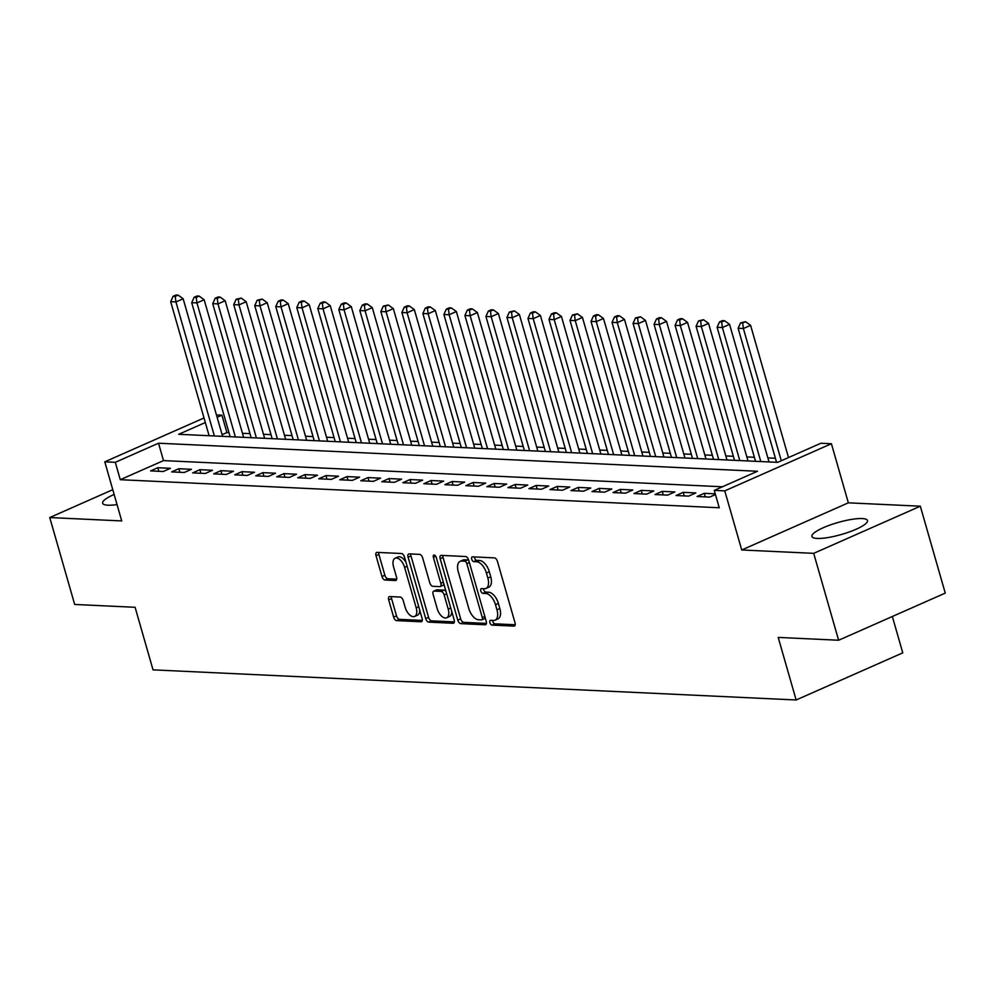 <?xml version="1.0" encoding="UTF-8"?>
<svg xmlns="http://www.w3.org/2000/svg" width="995" height="995" viewBox="0 0 995 995"><rect width="100%" height="100%" fill="white"/><g stroke="black" fill="none" stroke-linecap="round" stroke-linejoin="round"><path stroke-width="1.49" d="M489.901 622.634A2.55 1.343 -113.8 0 0 492.027 625.084L513.942 626.116A3.632 1.915 -113.8 0 0 514.44 626.029A3.632 1.915 -113.8 0 0 515.024 622.795L497.425 561.379A3.632 1.915 -113.8 0 0 494.378 557.872L472.463 556.852A2.55 1.343 -113.8 0 0 472.115 556.914A2.55 1.343 -113.8 0 0 471.705 559.165A2.55 1.343 -113.8 0 0 473.831 561.628L476.667 561.765A11.629 6.107 -113.8 0 1 486.393 572.983L487.861 578.107A11.629 6.107 -113.8 0 1 485.97 588.431A11.629 6.107 -113.8 0 1 484.391 588.717L481.555 588.58A2.55 1.343 -113.8 0 0 481.219 588.642A2.55 1.343 -113.8 0 0 480.796 590.906A2.55 1.343 -113.8 0 0 482.923 593.356L485.759 593.493A11.629 6.107 -113.8 0 1 495.498 604.724L496.965 609.835A11.629 6.107 -113.8 0 1 495.062 620.171A11.629 6.107 -113.8 0 1 493.495 620.445L490.659 620.308A2.55 1.343 -113.8 0 0 490.311 620.37A2.55 1.343 -113.8 0 0 489.901 622.634M492.624 620.407A2.55 1.343 -113.8 0 0 492.786 621.365A2.55 1.343 -113.8 0 0 494.913 623.815L515.211 624.76M474.428 556.939A2.55 1.343 -113.8 0 0 474.578 557.896A2.55 1.343 -113.8 0 0 476.717 560.347L479.553 560.483L476.667 561.765M483.533 588.679A2.55 1.343 -113.8 0 0 483.682 589.625A2.55 1.343 -113.8 0 0 485.809 592.087L488.644 592.212L485.759 593.493M114.139 494.44A28.892 6.231 -16 0 0 102.622 503.221A28.892 6.231 -16 0 0 107.908 505.199A28.892 6.231 -16 0 0 117.049 504.577M817.218 538.432A28.892 6.231 -16 0 0 849.133 532.014A28.892 6.231 -16 0 0 867.466 520.522A28.892 6.231 -16 0 0 862.168 518.557A28.892 6.231 -16 0 0 830.265 524.962A28.892 6.231 -16 0 0 811.92 536.454A28.892 6.231 -16 0 0 817.218 538.432M389.766 596.565A3.632 1.915 -113.8 0 0 389.281 596.652A3.632 1.915 -113.8 0 0 388.684 599.885L393.634 617.111A3.632 1.915 -113.8 0 0 396.669 620.619L421.009 621.763A3.632 1.915 -113.8 0 0 421.507 621.676A3.632 1.915 -113.8 0 0 422.091 618.442L404.48 557.026A3.632 1.915 -113.8 0 0 401.445 553.519L377.105 552.387A3.632 1.915 -113.8 0 0 376.607 552.474A3.632 1.915 -113.8 0 0 376.023 555.695L381.981 576.515A3.632 1.915 -113.8 0 0 385.028 580.023L395.45 580.508A3.632 1.915 -113.8 0 0 395.935 580.421A3.632 1.915 -113.8 0 0 396.532 577.187L393.572 566.876A9.726 5.112 -113.8 0 1 395.152 558.232A9.726 5.112 -113.8 0 1 404.604 567.386L416.196 607.821A9.726 5.112 -113.8 0 1 414.616 616.452A9.726 5.112 -113.8 0 1 405.164 607.298L403.236 600.57A3.632 1.915 -113.8 0 0 400.189 597.05L389.766 596.565M722.42 486.779L163.503 460.598L120.283 479.702L115.296 462.327L104.786 461.829L204.025 417.962M838.623 640.245L813.699 553.344L920.325 506.206L945.25 593.107L838.623 640.245L778.202 637.409L796.137 699.982L153.031 669.859L135.096 607.286L74.675 604.462L49.75 517.549L121.726 520.932L104.786 461.829M920.325 506.206L848.349 502.823L741.723 549.974L813.699 553.344M741.723 549.974L724.77 490.871L714.261 490.386L757.493 471.269L158.528 443.21L115.296 462.327M120.283 479.702L719.248 507.761L714.261 490.386M457.787 620.121A3.632 1.915 -113.8 0 0 460.822 623.629L485.174 624.773A3.632 1.915 -113.8 0 0 485.659 624.686A3.632 1.915 -113.8 0 0 486.256 621.452L468.645 560.036A3.632 1.915 -113.8 0 0 465.598 556.528L441.258 555.384A3.632 1.915 -113.8 0 0 440.773 555.471A3.632 1.915 -113.8 0 0 440.176 558.705L457.787 620.121L460.673 618.84A3.632 1.915 -113.8 0 0 463.707 622.348L486.443 623.417M453.086 623.268L428.745 622.124A3.632 1.915 -113.8 0 1 425.711 618.616L408.099 557.2A3.632 1.915 -113.8 0 1 408.684 553.966A3.632 1.915 -113.8 0 1 409.181 553.879L419.604 554.377A3.632 1.915 -113.8 0 1 422.639 557.884L429.778 582.784A3.632 1.915 -113.8 0 0 432.825 586.304L439.728 586.627A3.632 1.915 -113.8 0 0 440.225 586.54A3.632 1.915 -113.8 0 0 440.822 583.306L433.385 557.374A2.55 1.343 -113.8 0 1 433.795 555.111A2.55 1.343 -113.8 0 1 436.27 557.511L454.18 619.947A3.632 1.915 -113.8 0 1 453.583 623.181A3.632 1.915 -113.8 0 1 453.086 623.268L453.981 622.87M112.771 489.689L49.75 517.549M715.256 493.843L704.261 493.321L697.06 496.505L709.671 497.102L715.455 494.54M676.04 495.522L688.652 496.119L695.853 492.923L683.242 492.338L676.04 495.522M655.021 494.54L667.633 495.124L674.846 491.94L662.235 491.356L655.021 494.54M634.014 493.557L646.613 494.142L653.827 490.958L641.215 490.373L634.014 493.557M612.995 492.575L625.606 493.159L632.808 489.975L620.196 489.391L612.995 492.575M591.975 491.58L604.587 492.177L611.788 488.993L599.177 488.396L591.975 491.58M570.956 490.597L583.567 491.194L590.769 488.01L578.17 487.413L570.956 490.597M549.949 489.615L562.548 490.212L569.762 487.028L557.15 486.431L549.949 489.615M528.93 488.632L541.541 489.229L548.742 486.033L536.131 485.448L528.93 488.632M507.91 487.649L520.522 488.234L527.723 485.05L515.111 484.465L507.91 487.649M486.891 486.667L499.502 487.251L506.704 484.067L494.105 483.483L486.891 486.667M465.871 485.684L478.483 486.269L485.697 483.085L473.085 482.488L465.871 485.684M444.864 484.689L457.476 485.286L464.677 482.102L452.066 481.505L444.864 484.689M423.845 483.707L436.457 484.304L443.658 481.12L431.046 480.523L423.845 483.707M402.826 482.724L415.437 483.321L422.639 480.125L410.027 479.54L402.826 482.724M381.806 481.742L394.418 482.326L401.632 479.142L389.02 478.558L381.806 481.742M360.799 480.759L373.411 481.344L380.612 478.16L368.001 477.575L360.799 480.759M339.78 479.777L352.392 480.361L359.593 477.177L346.981 476.593L339.78 479.777M318.761 478.782L331.372 479.379L338.574 476.195L325.962 475.598L318.761 478.782M297.741 477.799L310.353 478.396L317.554 475.212L304.955 474.615L297.741 477.799M276.734 476.816L289.334 477.413L296.547 474.229L283.936 473.632L276.734 476.816M255.715 475.834L268.327 476.431L275.528 473.234L262.916 472.65L255.715 475.834M234.696 474.851L247.307 475.436L254.509 472.252L241.897 471.667L234.696 474.851M213.676 473.869L226.288 474.453L233.489 471.269L220.89 470.685L213.676 473.869M192.669 472.886L205.268 473.471L212.482 470.287L199.871 469.69L192.669 472.886M171.65 471.891L184.262 472.488L191.463 469.304L178.851 468.707L171.65 471.891M170.443 468.322L157.832 467.725L150.631 470.909L163.242 471.506L170.443 468.322M775.404 458.26L767.866 457.911M754.384 457.277L746.847 456.916M733.365 456.295L725.828 455.934M712.345 455.3L704.821 454.951M691.338 454.317L683.801 453.969M670.319 453.334L662.782 452.986M649.3 452.352L641.763 452.004M628.28 451.369L620.756 451.009M607.273 450.387L599.736 450.026M586.254 449.404L578.717 449.043M565.235 448.409L557.697 448.061M544.215 447.427L536.678 447.078M523.196 446.444L515.671 446.096M502.189 445.462L494.652 445.113M481.17 444.479L473.632 444.118M460.15 443.496L452.613 443.136M439.131 442.501L431.606 442.153M418.124 441.519L410.587 441.171M397.104 440.536L389.567 440.188M376.085 439.554L368.548 439.205M355.066 438.571L347.541 438.21M334.059 437.589L326.522 437.228M313.039 436.606L305.502 436.245M292.02 435.611L284.483 435.263M271.001 434.628L263.464 434.28M249.981 433.646L242.457 433.298M228.974 432.663L226.91 432.564L222.121 434.691M796.137 699.982L902.764 652.844L892.341 616.49M216.45 414.927L221.922 415.189L217.134 417.303M226.91 432.564L221.922 415.189M205.331 422.527L178.702 434.293L777.667 462.352L820.9 443.248L831.41 443.733L724.77 490.871M848.349 502.823L831.41 443.733M163.503 460.598L158.528 443.21M704.261 493.321L705.293 496.891M683.242 492.338L684.274 495.908M662.235 491.356L663.255 494.925M641.215 490.373L642.235 493.943M620.196 489.391L621.216 492.96M599.177 488.396L600.209 491.965M578.17 487.413L579.189 490.983M557.15 486.431L558.17 490M536.131 485.448L537.151 489.018M515.111 484.465L516.144 488.035M494.105 483.483L495.124 487.053M473.085 482.488L474.105 486.07M452.066 481.505L453.086 485.075M431.046 480.523L432.079 484.092M410.027 479.54L411.059 483.11M389.02 478.558L390.04 482.127M368.001 477.575L369.021 481.145M346.981 476.593L348.001 480.162M325.962 475.598L326.994 479.167M304.955 474.615L305.975 478.185M283.936 473.632L284.956 477.202M262.916 472.65L263.936 476.219M241.897 471.667L242.929 475.237M220.89 470.685L221.91 474.254M199.871 469.69L200.891 473.272M178.851 468.707L179.871 472.277M157.832 467.725L158.864 471.294M495.062 620.171L497.948 618.89A11.629 6.107 -113.8 0 0 499.851 608.567L496.965 609.835M488.644 592.212A11.629 6.107 -113.8 0 1 498.383 603.443L499.851 608.567M485.97 588.431L488.856 587.162A11.629 6.107 -113.8 0 0 490.746 576.826L487.861 578.107M479.553 560.483A11.629 6.107 -113.8 0 1 489.279 571.715L490.746 576.826M442.874 555.459A3.632 1.915 -113.8 0 0 443.061 557.424L460.673 618.84M481.53 619.885A2.55 1.343 -113.8 0 0 481.878 619.823A2.55 1.343 -113.8 0 0 482.289 617.559L466.829 563.655A2.55 1.343 -113.8 0 0 464.702 561.192L461.705 561.056A11.629 6.107 -113.8 0 0 460.138 561.342A11.629 6.107 -113.8 0 0 458.235 571.665L468.807 608.517A11.629 6.107 -113.8 0 0 478.533 619.748L481.53 619.885M484.416 618.616A2.55 1.343 -113.8 0 0 484.752 618.554A2.55 1.343 -113.8 0 0 485.237 617.932M468.832 560.707A2.55 1.343 -113.8 0 0 467.588 559.924L464.702 561.192M460.138 561.342L463.023 560.061A11.629 6.107 -113.8 0 1 464.59 559.787L467.588 559.924M454.354 621.912L431.631 620.855L428.745 622.124M410.798 553.966A3.632 1.915 -113.8 0 0 410.972 555.931L428.584 617.348A3.632 1.915 -113.8 0 0 431.631 620.855M442.613 585.346A3.632 1.915 -113.8 0 0 443.111 585.259A3.632 1.915 -113.8 0 0 443.882 584.04M437.191 608.629A9.726 5.112 -113.8 0 0 446.643 617.783A9.726 5.112 -113.8 0 0 448.235 609.151L444.143 594.91A3.632 1.915 -113.8 0 0 441.108 591.403L434.193 591.08A3.632 1.915 -113.8 0 0 433.696 591.167A3.632 1.915 -113.8 0 0 433.111 594.388L437.191 608.629M446.643 617.783L449.529 616.514A9.726 5.112 -113.8 0 0 451.693 611.291M446.046 591.59A3.632 1.915 -113.8 0 0 443.981 590.122L441.108 591.403M436.183 590.197A3.632 1.915 -113.8 0 1 436.581 589.886A3.632 1.915 -113.8 0 1 437.079 589.799L443.981 590.122M414.616 616.452L417.49 615.184A9.726 5.112 -113.8 0 0 419.666 609.947M406.097 562.672A9.726 5.112 -113.8 0 0 398.037 556.964L395.152 558.232M378.709 552.461A3.632 1.915 -113.8 0 0 378.896 554.426L384.866 575.234A3.632 1.915 -113.8 0 0 387.913 578.742L396.719 579.152M391.383 596.639A3.632 1.915 -113.8 0 0 391.57 598.604L396.507 615.843A3.632 1.915 -113.8 0 0 399.555 619.35L422.278 620.407M788.5 457.563L750.591 325.34L743.377 328.524L738.128 328.275L776.56 462.302M781.299 460.747L743.377 328.524L742.668 322.977L745.553 321.696L740.566 322.877L742.668 322.977M738.128 328.275L740.566 322.877M745.553 321.696L750.591 325.34M769.023 461.954L729.571 324.345L722.37 327.542L717.109 327.293L755.541 461.319M760.802 461.568L722.37 327.542L721.649 321.982L724.534 320.713L722.432 320.614L719.547 321.895L721.649 321.982M717.109 327.293L719.547 321.895M724.534 320.713L729.571 324.345M748.004 460.959L708.552 323.363L701.351 326.547L696.09 326.31L734.521 460.337M739.782 460.573L701.351 326.547L700.642 320.999L703.515 319.731L698.54 320.9L700.642 320.999M696.09 326.31L698.54 320.9M703.515 319.731L708.552 323.363M726.997 459.976L687.533 322.38L680.331 325.564L675.083 325.315L713.514 459.354M718.763 459.59L680.331 325.564L679.622 320.017L682.508 318.748L680.406 318.649L677.52 319.917L679.622 320.017M675.083 325.315L677.52 319.917M682.508 318.748L687.533 322.38M705.977 458.993L666.526 321.397L659.312 324.581L654.063 324.333L692.495 458.359M697.744 458.608L659.312 324.581L658.603 319.034L661.488 317.766L659.386 317.666L656.501 318.935L658.603 319.034M654.063 324.333L656.501 318.935M661.488 317.766L666.526 321.397M684.958 458.011L645.506 320.415L638.293 323.599L633.044 323.35L671.476 457.377M676.724 457.625L638.293 323.599L637.584 318.052L640.469 316.771L635.482 317.952L637.584 318.052M633.044 323.35L635.482 317.952M640.469 316.771L645.506 320.415M663.939 457.028L624.487 319.432L617.286 322.616L612.024 322.368L650.456 456.394M655.717 456.643L617.286 322.616L616.577 317.069L619.45 315.788L617.348 315.689L614.475 316.97L616.577 317.069M612.024 322.368L614.475 316.97M619.45 315.788L624.487 319.432M642.932 456.046L603.467 318.45L596.266 321.634L591.005 321.385L629.437 455.411M634.698 455.66L596.266 321.634L595.557 316.087L598.443 314.806L596.341 314.706L593.455 315.987L595.557 316.087M591.005 321.385L593.455 315.987M598.443 314.806L603.467 318.45M621.912 455.063L582.448 317.455L575.247 320.639L569.998 320.402L608.43 454.429M613.679 454.678L575.247 320.639L574.538 315.092L577.423 313.823L572.436 314.992L574.538 315.092M569.998 320.402L572.436 314.992M577.423 313.823L582.448 317.455M600.893 454.068L561.441 316.472L554.227 319.656L548.979 319.42L587.411 453.446M592.659 453.683L554.227 319.656L553.519 314.109L556.404 312.84L554.302 312.741L551.417 314.01L553.519 314.109M548.979 319.42L551.417 314.01M556.404 312.84L561.441 316.472M579.874 453.086L540.422 315.49L533.221 318.674L527.959 318.425L566.391 452.451M571.652 452.7L533.221 318.674L532.499 313.126L535.385 311.858L533.283 311.758L530.41 313.027L532.499 313.126M527.959 318.425L530.41 313.027M535.385 311.858L540.422 315.49M558.854 452.103L519.402 314.507L512.201 317.691L506.94 317.442L545.372 451.469M550.633 451.718L512.201 317.691L511.492 312.144L514.365 310.863L509.39 312.044L511.492 312.144M506.94 317.442L509.39 312.044M514.365 310.863L519.402 314.507M537.847 451.121L498.383 313.524L491.182 316.708L485.933 316.46L524.365 450.486M529.614 450.735L491.182 316.708L490.473 311.161L493.358 309.88L491.256 309.781L488.371 311.062L490.473 311.161M485.933 316.46L488.371 311.062M493.358 309.88L498.383 313.524M516.828 450.138L477.376 312.542L470.162 315.726L464.914 315.477L503.346 449.504M508.594 449.752L470.162 315.726L469.453 310.179L472.339 308.898L470.237 308.798L467.351 310.079L469.453 310.179M464.914 315.477L467.351 310.079M472.339 308.898L477.376 312.542M495.808 449.155L456.357 311.547L449.155 314.743L443.894 314.495L482.326 448.521M487.587 448.77L449.155 314.743L448.434 309.184L451.32 307.915L449.218 307.816L446.332 309.097L448.434 309.184M443.894 314.495L446.332 309.097M451.32 307.915L456.357 311.547M474.789 448.16L435.337 310.564L428.136 313.748L422.875 313.512L461.307 447.539M466.568 447.775L428.136 313.748L427.427 308.201L430.3 306.933L428.198 306.833L425.325 308.102L427.427 308.201M422.875 313.512L425.325 308.102M430.3 306.933L435.337 310.564M453.782 447.178L414.318 309.582L407.117 312.766L401.868 312.517L440.3 446.556M445.549 446.792L407.117 312.766L406.408 307.219L409.293 305.95L407.191 305.851L404.306 307.119L406.408 307.219M401.868 312.517L404.306 307.119M409.293 305.95L414.318 309.582M432.763 446.195L393.311 308.599L386.097 311.783L380.849 311.534L419.281 445.561M424.529 445.81L386.097 311.783L385.388 306.236L388.274 304.967L383.286 306.137L385.388 306.236M380.849 311.534L383.286 306.137M388.274 304.967L393.311 308.599M411.743 445.213L372.292 307.617L365.078 310.801L359.829 310.552L398.261 444.578M403.51 444.827L365.078 310.801L364.369 305.254L367.254 303.972L365.153 303.873L362.267 305.154L364.369 305.254M359.829 310.552L362.267 305.154M367.254 303.972L372.292 307.617M390.724 444.23L351.272 306.634L344.071 309.818L338.81 309.569L377.242 443.596M382.503 443.845L344.071 309.818L343.362 304.271L346.235 302.99L344.133 302.89L341.26 304.171L343.362 304.271M338.81 309.569L341.26 304.171M346.235 302.99L351.272 306.634M369.717 443.248L330.253 305.652L323.052 308.836L317.803 308.587L356.222 442.613M361.483 442.862L323.052 308.836L322.343 303.288L325.228 302.007L323.126 301.908L320.241 303.189L322.343 303.288M317.803 308.587L320.241 303.189M325.228 302.007L330.253 305.652M348.698 442.265L309.234 304.657L302.032 307.841L296.784 307.604L335.215 441.631M340.464 441.879L302.032 307.841L301.323 302.293L304.209 301.025L302.107 300.925L299.221 302.194L301.323 302.293M296.784 307.604L299.221 302.194M304.209 301.025L309.234 304.657M327.678 441.27L288.227 303.674L281.013 306.858L275.764 306.622L314.196 440.648M319.445 440.885L281.013 306.858L280.304 301.311L283.189 300.042L281.087 299.943L278.202 301.211L280.304 301.311M275.764 306.622L278.202 301.211M283.189 300.042L288.227 303.674M306.659 440.287L267.207 302.691L260.006 305.875L254.745 305.627L293.177 439.653M298.438 439.902L260.006 305.875L259.297 300.328L262.17 299.06L257.195 300.229L259.297 300.328M254.745 305.627L257.195 300.229M262.17 299.06L267.207 302.691M285.64 439.305L246.188 301.709L238.987 304.893L233.725 304.644L272.157 438.671M277.418 438.919L238.987 304.893L238.278 299.346L241.151 298.065L236.176 299.246L238.278 299.346M233.725 304.644L236.176 299.246M241.151 298.065L246.188 301.709M264.633 438.322L225.168 300.726L217.967 303.91L212.719 303.662L251.15 437.688M256.399 437.937L217.967 303.91L217.258 298.363L220.144 297.082L218.042 296.983L215.156 298.264L217.258 298.363M212.719 303.662L215.156 298.264M220.144 297.082L225.168 300.726M243.613 437.34L204.162 299.744L196.948 302.928L191.699 302.679L230.131 436.705M235.38 436.954L196.948 302.928L196.239 297.381L199.124 296.1L197.022 296L194.137 297.281L196.239 297.381M191.699 302.679L194.137 297.281M199.124 296.1L204.162 299.744M222.594 436.357L183.142 298.749L175.941 301.945L170.68 301.696L209.112 435.723M214.373 435.972L175.941 301.945L175.219 296.386L178.105 295.117L176.003 295.017L173.118 296.299L175.219 296.386M170.68 301.696L173.118 296.299M178.105 295.117L183.142 298.749M494.913 623.815L492.027 625.084M476.717 560.347L473.831 561.628M485.809 592.087L482.923 593.356M498.383 603.443L495.498 604.724M489.279 571.715L486.393 572.983M514.838 625.718L513.942 626.116M443.061 557.424L440.176 558.705M486.058 624.375L485.174 624.773M463.707 622.348L460.822 623.629M484.814 616.452L482.289 617.559M469.354 562.536L466.829 563.655M464.59 559.787L461.705 561.056M428.584 617.348L425.711 618.616M410.972 555.931L408.099 557.2M443.347 582.187L440.822 583.306M435.748 556.329L433.385 557.374M450.76 608.032L448.235 609.151M446.668 593.791L444.143 594.91M437.079 589.799L434.193 591.08M418.733 606.701L416.196 607.821M407.129 566.267L404.604 567.386M396.333 580.11L395.45 580.508M387.913 578.742L385.028 580.023M384.866 575.234L381.981 576.515M378.896 554.426L376.023 555.695M421.892 621.365L421.009 621.763M399.555 619.35L396.669 620.619M396.507 615.843L393.634 617.111M391.57 598.604L388.684 599.885M484.752 618.554L481.878 619.823M443.111 585.259L440.225 586.54M436.581 589.886L433.696 591.167"/></g></svg>
